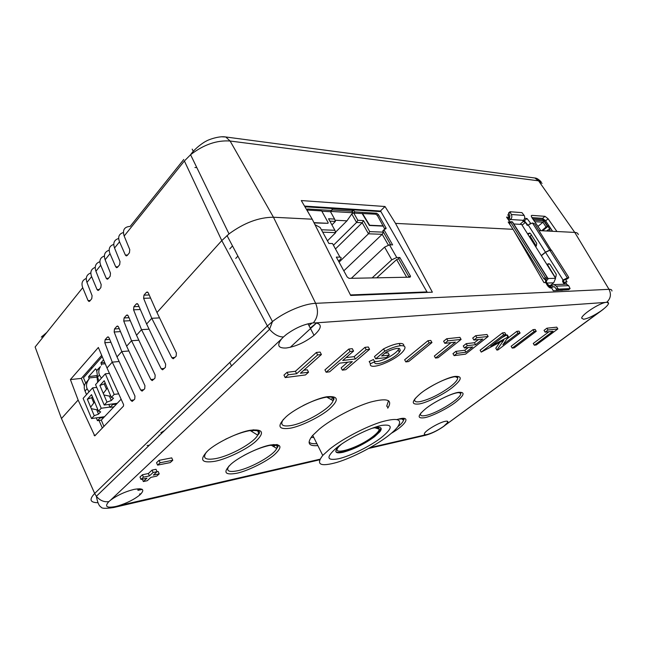 <?xml version="1.0" encoding="UTF-8"?>
<svg xmlns="http://www.w3.org/2000/svg" width="645" height="645" viewBox="0 0 645 645"><rect width="100%" height="100%" fill="white"/><g stroke="black" fill="none" stroke-linecap="round" stroke-linejoin="round"><path stroke-width="0.97" d="M552.418 231.289L549.008 225.96L547.468 225.798M532.77 218.873L542.606 219.55L544.211 220.711L547.516 225.871L549.008 225.96M543.824 220.824L542.961 222.211L546.049 227.04L547.355 226.331L543.824 220.824L533.641 220.155M547.355 226.331L547.976 226.363L549.838 229.273L547.911 229.951L548.645 231.095M550.467 231.192L549.218 229.233M537.946 226.419L542.961 222.211L534.697 221.686M527.562 225.347L525.256 222.469L522.095 225.161M546.646 230.999L547.911 229.951M546.049 227.04L541.606 230.749M547.976 226.363L542.655 230.797M445.098 421.346C447.412 420.871 448.299 421.233 447.751 422.427L443.8 426.232C438.003 430.255 432.505 432.997 427.296 434.464L426.16 434.674C424.523 434.843 423.975 434.399 424.531 433.327C425.91 430.247 439.269 422.451 445.098 421.346M606.751 302.231L608.582 303.223C608.316 304.803 606.098 307.149 601.93 310.253L600.003 311.608C593.247 316.026 587.788 318.574 583.628 319.267L581.653 318.146C581.661 314.776 598.383 303.706 605.502 302.424L606.751 302.231C610.67 298.579 611.428 294.281 609.017 289.323L315.655 303.327C304.15 303.706 284.711 311.849 272.472 321.557L267.369 325.967L269.554 329.281C273.923 334.384 278.559 336.948 283.453 336.972L286.461 334.416C295.595 327.797 304.537 323.959 313.285 322.895L315.631 322.887C322.282 324.104 321.742 328.249 314.018 335.319C305.093 342.326 295.837 346.55 286.267 348.002C278.237 348.373 276.649 345.373 281.502 338.996L283.453 336.972M194.919 167.506L196.814 167.595M134.12 489.378C143.23 487.846 145.157 489.692 139.876 494.909C134.321 499.407 127.138 503.035 118.317 505.809L115.689 506.494C106.635 508.22 104.353 506.599 108.852 501.616L110.529 500.181C117.406 495.191 125.267 491.587 134.12 489.378M214.946 461.288C201.474 463.376 199.071 459.901 207.722 450.863C215.93 442.986 238.739 431.965 250.292 430.255C263.136 428.82 264.91 432.569 255.63 441.503C247.349 449.025 226.556 459.159 214.946 461.288M396.933 419.516L399.956 418.758C411.317 416.138 405.407 425.224 391.346 433.279M419.194 403.955C410.784 404.899 411.357 401.303 420.919 393.168C429.578 386.145 447.751 377.228 454.999 376.414C462.836 375.962 461.852 379.736 452.056 387.742C443.526 394.474 426.651 402.811 419.194 403.955M317.848 445.606C308.431 446.356 306.665 443.01 312.535 435.569L319.42 429.03C331.925 418.726 354.419 406.858 370.432 402.109C387.089 397.747 392.926 399.674 387.943 407.898L387.75 408.164M311.011 437.52L313.76 437.415M424.595 417.71C416.799 418.766 417.396 415.565 426.393 408.116C434.528 401.682 451.476 393.313 458.216 392.378C465.505 391.749 464.553 395.103 455.354 402.456C447.332 408.64 431.529 416.493 424.595 417.71M236.723 473.261C224.613 475.365 222.702 472.334 230.983 464.158C238.771 457.031 259.685 446.84 270.086 445.066C281.639 443.518 283.018 446.783 274.23 454.878C266.401 461.723 247.196 471.148 236.723 473.261M289.984 428.256C278.027 429.772 276.794 425.885 286.267 416.614C295.096 408.575 317.066 397.949 327.313 396.715C338.593 395.869 339.246 400.005 329.264 409.132C320.468 416.791 300.377 426.603 289.984 428.256M331.506 398.763L330.764 399.344M276.882 444.502L273.214 446.364M92.437 396.82L91.622 397.707L93.823 402.94L90.655 407.14L87.341 399.239L91.525 394.651L98.475 411.171L100.693 411.824L98.524 414.13L94.234 415.694L91.55 418.565L83.124 398.36L92.598 387.887L101.209 408.253L98.475 411.171M93.823 402.94L94.428 401.553M94.234 415.694L90.655 407.14M105.143 382.912L104.216 383.928L106.481 389.217L103.297 393.442L99.894 385.452L104.208 380.719L111.359 397.417L113.552 398.142L111.319 400.521L106.973 402.093L104.208 405.044L95.549 384.63L105.328 373.826L114.173 394.401L111.359 397.417M106.481 389.217L107.191 387.685M106.973 402.093L103.297 393.442M86.535 394.595L85.035 391.023C83.971 388.363 83.971 385.976 85.043 383.888L89.107 378.921L88.607 376.672L95.581 368.827L96.718 370.391L97.484 376.551L98.798 381.034M46.827 332.425L41.312 337.133M183.777 159.452L130.177 226.395C124.34 226.782 122.34 229.991 124.171 236.03L129.766 249.639L129.427 252.784L127.21 255.484L126.275 255.912L125.348 255.025L119.535 241.802C117.68 236.941 118.962 233.853 123.364 232.547M118.672 238.489C114.189 239.835 112.81 243.012 114.544 248.027L120.01 261.548L119.688 264.652L117.519 267.296L116.632 267.707L115.705 266.812L110.013 253.678C108.215 248.914 109.465 245.826 113.762 244.415M109.174 250.22C104.796 251.671 103.458 254.856 105.135 259.758L110.489 273.182L110.166 276.245L108.046 278.825L107.215 279.229L106.272 278.334L100.709 265.272C98.967 260.612 100.193 257.524 104.385 256.017M99.894 261.693C95.629 263.241 94.307 266.417 95.936 271.214L101.176 284.558L100.862 287.581L98.798 290.097L98 290.484L97.056 289.589L91.614 276.608C89.921 272.037 91.122 268.957 95.218 267.361M90.832 272.916C86.664 274.544 85.366 277.713 86.954 282.413L92.082 295.668L91.775 298.651L89.752 301.118L89.002 301.489L88.051 300.586L82.721 287.686C81.077 283.203 82.262 280.132 86.269 278.455M156.542 462.707L159.057 460.345L171.715 457.869L172.771 460.264L170.24 462.594L157.59 465.126L156.542 462.707M140.997 479.437L139.973 477.042L142.408 474.76L148.382 473.527L152.059 470.1L156.009 469.294L157.041 471.68L153.349 475.091L159.21 473.865L156.767 476.115L150.906 477.348L147.27 480.719L143.335 481.557L146.963 478.179L140.997 479.437L143.432 477.163L142.408 474.76M156.953 471.761L158.186 471.503L159.21 473.865M143.335 481.557L142.352 479.154M384.896 353.218L388.097 352.847L389.306 355.072L381.606 355.984L386.339 352.009C397.546 347.083 401.875 347.155 399.344 352.21C393.716 359.668 373.1 367.473 374.689 361.748L373.487 359.507L369.19 361.514L370.391 363.756L374.689 361.748M389.306 355.072L386.371 357.524L375.688 358.814L374.471 356.564L383.565 348.881C389.669 345.809 394.845 344.011 399.094 343.495C402.536 343.229 404.101 344.067 403.77 346.018M400.335 350.678L399.11 351.791M370.327 363.643L369.19 361.514M374.366 361.144C377.704 363.361 393.724 355.903 398.134 350.001L399.158 348.381M474.43 342.721L475.583 344.696L482.774 339.06L473.898 340.044L472.729 338.044L475.696 335.69L486.999 334.505L488.16 336.48L465.545 354.153L454.112 355.637L452.975 353.654L455.846 351.38L464.827 350.267L465.956 352.226L472.672 346.97L464.416 347.969L463.263 345.978L466.182 343.672L474.43 342.721L478.493 339.536M464.827 350.267L468.359 347.494M435.496 358.056L455.41 342.148L444.808 343.325L443.615 341.237L446.695 338.746L459.917 337.359L461.102 339.415L438.14 357.709L435.496 358.056L434.351 356.016L451.049 342.632M405.826 361.909L404.657 359.781L427.925 340.721L430.763 340.423L431.973 342.568L408.696 361.539L405.826 361.909L429.135 342.874L427.925 340.721M512.219 348.09L511.138 346.268L533.036 329.659L535.132 329.442L536.245 331.272L514.347 347.808L512.219 348.09L534.149 331.498L533.036 329.659M534.334 345.212L553.031 331.28L545.13 332.159L544.033 330.369L546.92 328.2L556.764 327.16L557.852 328.934L536.326 344.954L534.334 345.212L533.27 343.463L548.96 331.74M285.187 377.575L283.953 375.108L287.049 372.31L295.418 371.27L316.373 352.468L320.122 352.073L321.412 354.54L300.417 373.245L308.56 372.205L305.464 374.947L285.187 377.575L288.291 374.785L296.652 373.721L317.654 354.952L316.373 352.468M303.803 370.23L307.326 369.787L308.56 372.205M346.051 357.58L354.153 356.645L364.941 347.349L368.319 346.994L369.577 349.324L345.76 369.706L342.358 370.149L352.299 361.627L339.617 363.159L329.643 371.802L326.152 372.254L350.09 351.436L353.565 351.057L342.721 360.466L355.387 358.967L354.153 356.645M342.358 370.149L341.157 367.844L347.736 362.176M326.152 372.254L324.935 369.899L348.824 349.05L352.299 348.679L353.565 351.057M502.052 337.545L506.704 334.997L507.293 334.932L508.421 336.827L502.866 344.785L517.935 333.255L520.12 333.022L497.964 349.937L496.892 350.082L503.729 340.229L481.235 352.114L503.632 334.803L505.93 334.553L490.74 346.276L508.421 336.827M506.97 338.915L516.806 331.369L518.983 331.135L520.12 333.022M496.892 350.082L495.795 348.219L499.819 342.382M481.235 352.114L480.122 350.203L502.479 332.876L504.785 332.635L505.93 334.553M82.721 287.686L35.128 346.994L61.468 418.524L78.126 400.037L70.394 379.566L98.362 347.47L107.005 367.989L112.262 362.151L104.796 342.729L105.111 339.73L107.296 337.214L108.021 336.859L109.078 337.835L117.003 356.887L121.792 351.573L114.165 332.014L114.487 328.974L116.729 326.402L117.487 326.031L118.543 326.999L126.646 346.188L131.548 340.745L123.751 321.041L124.082 317.961L126.372 315.332L127.178 314.954L128.234 315.913L136.514 335.231L141.537 329.659L133.563 309.818L133.902 306.689L136.256 303.997L137.103 303.601L138.151 304.561L146.625 324.016L151.769 318.299L143.609 298.312L143.964 295.144L146.367 292.387L147.262 291.983L148.31 292.935L156.977 312.519L221.783 240.593L229.015 233.901C244.124 222.831 258.935 217.276 273.464 217.244L312.212 219.195L301.288 200.555L385.009 206.513L395.522 223.388L513.009 229.306L509.365 223.557L510.751 222.364L545.364 277.624L548.21 278.842L546.565 280.639L546.347 282.018L548.04 284.727L550.346 286.025L551.362 287.646L547 284.808M511.308 226.669L508.179 222.025L509.961 222.13L506.567 217.115L509.437 217.309L507.752 214.817L509.469 214.946M524.619 218.349L527.013 218.51L530.73 223.396M539.01 230.612L540.897 230.708L531.932 217.647L531.222 215.857L531.843 215.365L544.985 216.333L548.097 218.784L556.933 231.515L574.76 232.418C576.864 232.539 578.041 233.288 578.291 234.659M84.35 385.879L81.351 378.405L101.684 355.363M159.057 460.345L160.113 462.771L172.771 460.264M157.59 465.126L160.113 462.771M152.059 470.1L153.091 472.495L157.041 471.68M148.382 473.527L149.406 475.913L153.091 472.495M143.432 477.163L149.406 475.913M399.094 343.495L400.327 345.736C405.205 345.365 406.261 347.042 403.496 350.791C396.224 360.595 368.44 371.335 370.391 363.756M383.565 348.881L384.799 351.146C390.902 348.066 396.086 346.268 400.327 345.736M375.688 358.814L384.799 351.146M466.182 343.672L467.335 345.672L475.583 344.696M464.416 347.969L467.335 345.672M455.846 351.38L456.991 353.371L465.956 352.226M454.112 355.637L456.991 353.371M475.696 335.69L476.873 337.706L488.16 336.48M473.898 340.044L476.873 337.706M446.695 338.746L447.896 340.842L461.102 339.415M444.808 343.325L447.896 340.842M429.135 342.874L431.973 342.568M534.149 331.498L536.245 331.272M546.92 328.2L548.024 329.998L557.852 328.934M545.13 332.159L548.024 329.998M295.418 371.27L296.652 373.721M287.049 372.31L288.291 374.785M317.654 354.952L321.412 354.54M348.824 349.05L350.09 351.436M364.941 347.349L366.199 349.695L369.577 349.324M355.387 358.967L366.199 349.695M506.704 334.997L507.841 336.892M502.479 332.876L503.632 334.803M516.806 331.369L517.935 333.255M330.796 211.729L321.847 211.197M385.009 206.513L380.389 211.02M395.522 223.388L432.368 292.185L350.695 295.466L312.212 219.195M567.35 289.782L553.289 290.79L551.677 288.009L550.814 288.049C549.556 287.88 548.29 286.823 547.033 284.872L545.686 282.558L543.969 282.615L514.71 232.103M545.364 277.624L543.904 278.777L513.009 229.306M556.933 231.515L540.897 230.708M565.407 279.132L567.019 281.873L565.407 281.921L566.77 284.235M552.612 231.297L545.646 220.84L542.574 218.365L531.907 217.615M529.65 223.96L530.343 223.372M524.546 220.614L527.013 218.51M508.881 223.065L509.961 222.13M117.003 356.887L134.95 396.062L134.74 399.102L132.177 401.408L130.83 400.351L112.262 362.151L119.115 361.506M107.005 367.989L123.574 404.608L123.477 406.1L94.751 435.891L78.126 400.037M156.977 312.519L176.391 352.992L176.141 356.209L173.215 358.773L171.844 357.717L151.769 318.299L159.549 317.872M146.625 324.016L165.652 364.159L165.41 367.319L162.58 369.819L161.218 368.763L141.537 329.659L149.068 329.168M136.514 335.231L155.171 375.051L154.945 378.172L152.204 380.606L150.841 379.542L131.548 340.745L138.844 340.197M126.646 346.188L144.94 385.678L144.722 388.758L142.077 391.128L140.715 390.072L121.792 351.573L128.863 350.969M81.351 378.405L70.394 379.566M99.016 420.435L102.37 428.087M251.864 430.336L251.123 431.086M562.634 290L562.126 290.387M536.229 246.108L530.142 236.086L531.44 234.998M530.142 236.086L529.497 236.9M523.442 220.324C524.837 218.873 525.086 217.236 524.183 215.438L521.95 212.64L510.042 211.729L511.308 214.503C512.227 216.341 511.977 218.002 510.566 219.485L523.442 220.324L522.869 220.993L525.256 222.469M527.941 225.202L523.74 220.034M507.688 218.768L509.437 217.309M333.828 399.545L332.909 398.779M333.392 397.723L333.957 398.61M564.335 282.76L565.407 281.921M509.389 222.807L509.365 223.557M543.904 278.777L544.912 279.575L546.218 279.543L545.831 280.478L545.259 279.567M542.897 218.437L531.94 217.663M229.789 248.897L232.506 245.93M551.249 250.292L534.689 223.815L532.472 222.96L527.328 225.331M507.849 218.679L509.598 217.954L509.937 215.688L508.655 213.648L510.018 212.455M509.26 222.735L509.631 223.331M508.663 220.211L510.34 219.687L509.373 218.147M547.944 278.414L512.727 222.267L510.767 221.614L510.751 222.364M546.565 280.639L545.831 280.478M235.731 258.443L237.892 256.121M544.952 219.953L544.058 220.703M551.435 250.147L549.725 250.115L545.444 252.163L541.26 255.557M527.981 234.498L529.884 233.087M545.589 280.664L545.686 282.558M545.718 282.607L547.065 284.759M546.242 281.784L546.791 280.462M565.246 284.203L563.52 281.486L563.738 280.14L567.165 278.971L568.761 277.729L568.551 277.06L551.531 250.3L549.822 250.268L545.541 252.316L541.357 255.718M547.258 265.071L549.129 263.708M508.679 212.915L508.655 213.648M147.124 445.501L149.317 445.227M535.616 246.616L536.317 246.035L536.729 243.375L530.641 233.74L529.65 233.014L527.634 233.95M546.984 283.042L553.708 282.816L549.596 286.041M513.799 223.968L521.636 224.428L555.595 278.301L548.121 278.495M564.141 284.235L562.601 281.51L562.811 280.164L567.366 277.89L568.592 277.858L567.165 278.971M555.127 277.568L555.853 276.995L556.28 274.319L550.032 264.434L548.887 263.652L546.944 264.571M551.556 285.437L552.58 287.057L553.797 286.582L554.885 287.275L557.24 290.242L558.707 289.105L570.083 288.613L568.688 285.662L566.35 284.163L553.974 284.606L550.346 286.025M552.58 287.057L551.362 287.646M555.595 278.301L553.708 282.816M103.958 426.434L101.297 420.097L97.46 420.669L96.29 417.879M85.616 382.832L83.495 377.776L102.208 356.612M566.35 284.163L565.568 284.187M553.974 284.606L556.345 286.138L557.707 288.307L556.248 289.444M89.002 391.862L87.115 388.717C86.019 386.049 86.366 383.283 88.155 380.405L89.107 378.921M99.677 417.388L99.951 418.033L97.46 420.669M101.297 420.097L103.789 417.476L99.951 418.033M121.131 399.207L103.789 417.476M304.924 206.763L380.937 211.649L380.671 211.036M557.24 290.242L568.801 289.597M558.707 289.105L557.707 288.307M103.571 359.837L100.902 362.845L101.45 364.127L105.224 363.772M101.394 378.172L99.451 375.003C98.322 372.31 98.661 369.521 100.451 366.618L96.718 370.391M101.41 365.126L101.45 364.127M116.487 404.101L112.633 404.617L110.069 407.334L113.915 406.81M309.189 214.035L307.093 210.181L307.528 208.972L331.748 210.472L332.191 209.423L331.748 208.609L352.952 209.972L355.032 211.907L376.688 213.253L378.349 214.527L386.137 228.209L385.702 228.991L384.444 228.943L384.194 230.144L392.628 244.898L389.499 244.826L384.581 247.116L391.789 259.806L396.731 257.5L399.844 257.524L410.333 275.867L410.115 277.173L349.042 278.35L347.171 276.979L336.335 257.113L339.947 257.137C341.39 257.274 341.519 258.032 340.35 259.427L338.544 261.177M384.718 228.951L377.381 215.47L375.721 214.196L353.815 213.124L357.838 220.276L356.556 222.452L333.441 245.245L332.514 243.544L328.886 243.463L320.178 227.516L314.962 224.654M327.789 397.683L329.772 396.893M332.731 397.344L332.336 397.949L331.893 397.086M100.902 362.845L104.692 362.49M97.113 375.503L88.607 376.672M96.839 375.801L97.669 382.292M380.937 211.649L427.264 292.387M390.693 244.858L382.961 231.313L383.606 230.128M355.032 211.907L352.654 213.414L352.968 212.769L351.743 211.189L352.952 209.972M351.743 211.189L332.32 209.972M352.968 212.769L331.054 211.439L330.627 211.915M313.954 222.654L327.974 223.307L328.168 222.678L321.694 210.915L307.02 210.028M409.132 277.189L398.578 258.677L396.619 259.596L406.673 277.237M399.844 257.524L398.578 258.677M97.379 377.067L89.139 377.946M108.828 404.431L110.069 407.334M104.538 416.686L91.55 418.565M109.948 407.06L101.209 408.253M96.726 387.403L92.598 387.887M112.633 404.617L112.351 403.955M117.245 403.302L104.208 405.044M118.696 393.837L114.173 394.401M109.432 373.391L105.328 373.826M343.817 270.827L382.203 234.296L383.436 232.152L369.722 231.619L368.456 233.804L382.203 234.296L388.306 245.011M362.45 213.39L369.65 225.242L383.332 225.879M391.789 259.806L372.125 277.906M351.323 278.309L384.581 247.116M91.292 408.664L96.694 409.769L98.524 414.13M96.694 409.769L97.726 409.39M103.95 394.982L109.432 396.119L111.319 400.521M109.432 396.119L110.593 395.635M362.208 213.632L369.4 225.476L383.09 226.113M334.989 220.227L346.962 220.832L351.775 213.955L356.556 222.452L362.208 222.727L368.456 233.804L339.077 262.136M352.654 213.414L351.775 213.955M314.099 222.928L328.023 223.307M376.728 277.818L396.619 259.596M91.622 397.707L87.341 399.239M104.216 383.928L99.894 385.452M357.838 220.276L363.482 220.574L369.722 231.619M346.962 220.832L335.553 232.2M321.412 229.765L334.892 230.281L328.539 218.76L334.594 219.074L330.522 211.721L331.748 210.472M322.726 232.168L335.706 232.635L327.458 240.843M335.464 248.946L362.208 222.727L363.482 220.574M331.925 224.903L335.392 221.412L334.594 219.074M329.853 221.138L335.392 221.412M334.892 230.281L335.706 232.635M386.694 406.173L388.532 400.682M329.748 449.057C342.382 438.995 364.885 427.111 380.768 422.096C397.264 417.42 402.915 419.008 397.723 426.853C395.611 429.602 392.273 432.714 387.693 436.214C374.398 446.348 352.694 457.571 337.117 462.344C320.38 466.996 315.582 464.69 322.75 455.418L329.748 449.057M341.407 444.212L337.577 447.791C334.07 452.25 335.884 453.757 343.011 452.298C353.734 449.347 364.264 444.139 374.608 436.657L379.913 431.715C382.711 427.877 380.953 426.522 374.648 427.651L371.762 428.377M381.655 425.402C393.176 423.902 393.047 427.974 381.284 437.632C369.972 446.308 350.549 455.959 338.714 458.732C326.33 460.998 325.765 457.24 337.021 447.445C348.494 438.326 370.012 427.724 381.655 425.402M335.795 451.532C338.254 455.354 362.434 445.566 374.326 436.109L379.615 431.158L380.913 427.982M372.157 428.264C376.72 427.216 379.083 427.514 379.236 429.159C379.179 430.828 377.148 433.23 373.124 436.367C356.895 449.412 325.83 457.676 341.084 444.478M309.06 442.067C310.293 443.446 312.898 443.97 316.856 443.615M253.009 429.844C257.879 429.973 259.451 431.739 257.702 435.133C253.993 442.696 230.676 455.741 215.906 458.555C205.287 460.409 202.159 458.224 206.513 451.992M456.62 376.704L457.636 377.785C457.837 379.792 455.314 382.832 450.057 386.903C439.608 394.426 429.659 399.328 420.209 401.617C415.283 402.44 413.663 401.319 415.34 398.231M458.611 392.313L460.635 393.426C462.312 397.675 437.036 413.518 425.547 415.533C421.185 416.364 419.637 415.525 420.903 413.01M273.166 444.574C276.6 444.728 277.777 446.018 276.713 448.436C274.093 454.999 251.502 467.867 237.642 470.745C228.677 472.519 225.782 470.947 228.967 466.012M331.328 396.989C333.086 397.618 333.667 398.836 333.07 400.626C331.103 408.075 305.569 423.152 291.016 425.547C282.268 426.925 279.745 424.821 283.453 419.25M255.017 430.183L251.203 431.005M221.864 136.805L225.774 136.982L230.112 141.021L538.567 180.818L534.834 177.996L532.327 177.657M124.171 236.03L184.389 160.984L190.573 154.736C203.618 144.641 216.801 140.07 230.112 141.021L273.464 217.244L315.655 303.327C318.686 310.914 317.896 317.437 313.285 322.895M127.573 255.041L125.348 255.025M117.914 266.804L115.705 266.812M108.481 278.301L106.272 278.334M99.266 289.532L97.056 289.589M90.252 300.514L88.051 300.586M445.131 425.208L600.003 311.608M605.502 302.424L315.631 322.887M281.502 338.996L110.529 500.181M118.317 505.809L319.912 459.224M370.141 447.614L426.16 434.674M427.296 434.464L425.394 435.31C431.271 433.762 437.503 430.707 444.082 426.143M602.091 310.221L443.8 426.232M611.928 291.032C611.976 289.815 611 289.242 609.017 289.323L574.76 232.418L538.567 180.818L542.09 183.357M601.93 310.253L603.107 309.479M108.852 501.616C104.087 502.294 99.927 500.512 96.363 496.295L94.678 493.465L267.369 325.967L221.783 240.593L184.389 160.984M119.535 241.802L114.544 248.027M110.013 253.678L105.135 259.758M100.709 265.272L95.936 271.214M91.614 276.608L86.954 282.413M61.468 418.524L94.678 493.465C88.929 499.553 90.018 502.632 97.959 502.705M227.016 235.546L272.472 321.557L269.554 329.281L96.363 496.295C97.548 502.568 99.08 506.123 100.967 506.962C101.491 508.558 105.748 508.744 113.713 507.518L115.689 506.494M141.134 493.707L139.522 494.07M401.255 418.524L403.456 420.097C403.294 421.693 401.383 423.942 397.731 426.845M545.646 220.84L548.097 218.784M542.574 218.365L544.985 216.333M531.222 215.898L531.843 215.365M143.609 298.312L150.583 298.071M133.563 309.818L140.304 309.503M123.751 321.041L130.274 320.678M114.165 332.014L120.478 331.594M104.796 342.729L110.916 342.269M95.637 435.101L94.089 435.351M139.82 488.741L137.482 489.257M316.542 322.992L310.229 328.039M137.909 490.248L142.126 489.313M555.264 277.455L547.581 264.805M527.803 225.032L526.844 224.976M143.827 389.685L140.715 390.072M153.962 379.187L150.841 379.542M164.338 368.432L161.218 368.763M174.972 357.419L171.844 357.717M133.926 399.94L130.83 400.351M147.931 292.338L146.367 292.387M143.964 295.144L149.221 294.983M137.74 303.932L136.256 303.997M133.902 306.689L138.981 306.472M127.799 315.26L126.372 315.332M124.082 317.961L129 317.703M118.091 326.314L116.729 326.402M114.487 328.974L119.244 328.668M108.602 337.125L107.296 337.214M105.111 339.73L109.723 339.399M312.188 323L308.931 325.531M277.181 444.542L273.375 446.461M508.187 218.703L509.147 220.243M332.006 397.11L332.868 398.707M544.912 279.575L546.363 278.422M91.719 368.464L91.203 367.247M532.472 222.96L549.725 250.115M546.347 282.018L545.372 282.05M547.678 278.39L512.122 221.703M523.667 221.162L519.951 224.331M528.223 224.968L545.444 252.163M529.287 233.409L528.328 233.369M563.738 280.14L562.811 280.164M563.52 281.486L562.601 281.51M561.489 290.048L560.981 290.435L561.489 290.048M548.597 263.998L547.653 263.998M524.183 215.438L511.308 214.503M229.814 362.393L231.523 365.957M164.572 430.521L160.895 432.714L161.315 433.658M552.821 286.872L554.426 286.807M563.053 279.978L545.541 252.316M556.345 286.138L568.688 285.662M88.155 380.405L85.043 383.888M85.035 391.023L87.115 388.717M290.258 347.324L316.292 323.218M567.366 277.89L549.822 250.268M570.083 288.613L568.632 289.726M350.437 294.942L427.071 291.911L427.393 292.387M389.499 244.826L396.731 257.5M339.947 257.137L332.514 243.544M100.451 366.618L96.54 371.012M382.961 231.313L384.194 230.144M384.743 228.951L385.952 227.806M377.381 215.47L378.349 214.527M375.721 214.196L376.688 213.253M353.307 210.593L352.089 211.81M306.907 209.617L307.528 208.972M409.051 277.011L410.333 275.867M97.661 376.994L99.451 375.003M158.759 436.125L159.202 435.069L159.396 435.504M447.05 421.153L447.751 422.427M608.025 302.36L608.582 303.223M308.028 323.79L314.018 335.319M225.573 439.213L233.119 435.794C239.174 433.303 244.568 431.61 249.317 430.715C258.976 429.933 261.773 431.4 257.702 435.133L250.268 430.554M453.911 376.849C445.808 378.583 436.326 382.928 425.474 389.878M427.627 407.197C435.964 401.061 450.653 393.813 457.297 392.765M243.939 455.435C253.146 450.5 261.58 447.178 269.247 445.469C281.534 444.252 277.979 446.372 276.713 448.436L270.803 444.929M303.021 405.632C311.849 401.19 319.565 398.384 326.168 397.215M458.821 392.563L460.635 393.426C461.578 392.7 460.506 392.474 457.426 392.74M326.781 397.127L333.07 400.626C335.481 397.804 333.247 396.651 326.378 397.183M253.259 430.215L251.639 430.57M229.015 233.901L190.573 154.736C195.322 147.689 204.82 141.537 206.287 141.118C207.174 140.207 218.832 135.66 225.774 136.982L534.834 177.996C536.487 177.964 538.591 179.237 541.131 181.801M192.178 149.132L193.29 151.325M42.215 336.101L42.772 337.472M113.713 507.518L319.622 459.812M368.65 448.452L425.394 435.31M398.134 350.001L399.344 352.21M399.142 419.121C403.665 418.742 405.1 419.065 403.456 420.097M454.104 376.825C457.224 376.567 458.401 376.89 457.636 377.785L455.306 376.688M386.879 405.899L387.943 407.898M142.247 489.394L137.949 490.345M509.171 223.009L510.558 221.816M508.462 213.108L509.832 211.923M304.529 206.086L380.864 211.044M384.009 229.741L382.783 230.918M385.331 228.975L386.129 228.209M409.615 277.181L410.543 276.358M312.728 435.351L322.75 455.418M379.913 431.715L379.615 431.158M374.793 427.756L379.236 429.159"/></g></svg>
